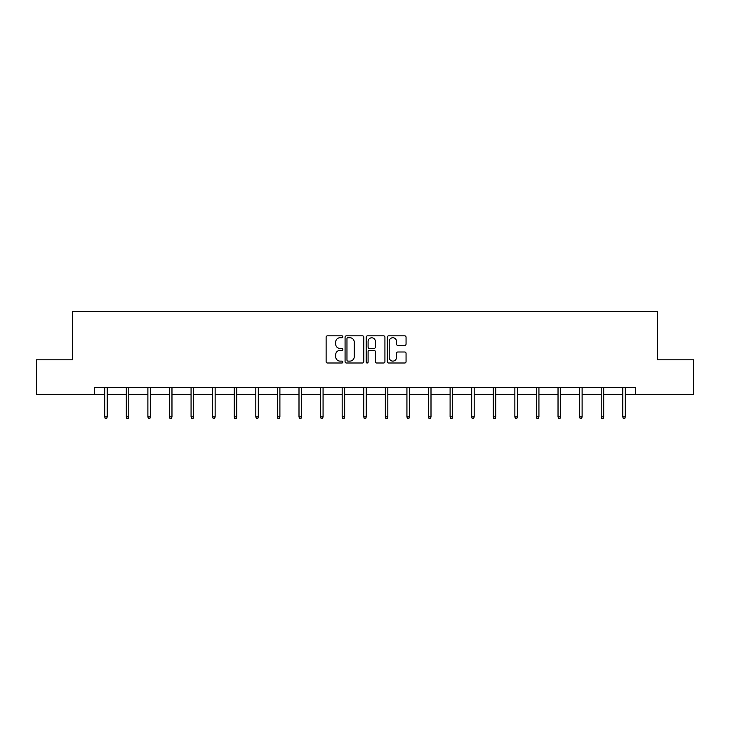 <?xml version="1.0" encoding="UTF-8"?>
<svg xmlns="http://www.w3.org/2000/svg" width="730" height="730" viewBox="0 0 730 730"><rect width="100%" height="100%" fill="white"/><g stroke="black" fill="none" stroke-linecap="round" stroke-linejoin="round"><path stroke-width="1.09" d="M342.863 336.785A0.949 0.949 0 0 0 341.914 335.837L327.478 335.837A1.36 1.36 0 0 0 326.118 337.196L326.118 361.642A1.36 1.36 0 0 0 327.478 363.002L341.914 363.002A0.949 0.949 0 0 0 342.863 362.053A0.949 0.949 0 0 0 341.914 361.104L340.043 361.104A4.343 4.343 0 0 1 335.7 356.751L335.7 354.716A4.343 4.343 0 0 1 340.043 350.373L341.914 350.373A0.949 0.949 0 0 0 342.863 349.424A0.949 0.949 0 0 0 341.914 348.465L340.043 348.465A4.343 4.343 0 0 1 335.7 344.122L335.7 342.087A4.343 4.343 0 0 1 340.043 337.734L341.914 337.734A0.949 0.949 0 0 0 342.863 336.785M404.694 345.409A1.36 1.36 0 0 0 406.053 344.058L406.053 337.196A1.36 1.36 0 0 0 404.694 335.837L388.67 335.837A1.36 1.36 0 0 0 387.311 337.196L387.311 361.642A1.36 1.36 0 0 0 388.67 363.002L404.694 363.002A1.36 1.36 0 0 0 406.053 361.642L406.053 353.356A1.36 1.36 0 0 0 404.694 351.997L397.832 351.997A1.36 1.36 0 0 0 396.481 353.356L396.481 357.463A3.632 3.632 0 0 1 392.84 361.104A3.632 3.632 0 0 1 389.209 357.463L389.209 341.375A3.632 3.632 0 0 1 392.84 337.734A3.632 3.632 0 0 1 396.481 341.375L396.481 344.058A1.36 1.36 0 0 0 397.832 345.409L404.694 345.409M94.27 394.392L36.5 394.392L36.5 359.799L72.681 359.799L72.681 311.363L657.319 311.363L657.319 359.799L693.5 359.799L693.5 394.392L635.73 394.392L635.73 387.475L94.27 387.475L94.27 394.392L104.719 394.392M363.814 337.196A1.36 1.36 0 0 0 362.454 335.837L346.431 335.837A1.36 1.36 0 0 0 345.071 337.196L345.071 361.642A1.36 1.36 0 0 0 346.431 363.002L362.454 363.002A1.36 1.36 0 0 0 363.814 361.642L363.814 337.196M367.546 335.837L383.569 335.837A1.36 1.36 0 0 1 384.929 337.196L384.929 361.642A1.36 1.36 0 0 1 383.569 363.002L376.716 363.002A1.36 1.36 0 0 1 375.357 361.642L375.357 351.732A1.36 1.36 0 0 0 373.997 350.373L369.444 350.373A1.36 1.36 0 0 0 368.093 351.732L368.093 362.053A0.949 0.949 0 0 1 367.135 363.002A0.949 0.949 0 0 1 366.186 362.053L366.186 337.196A1.36 1.36 0 0 1 367.546 335.837M107.21 394.392L126.308 394.392M128.799 394.392L147.889 394.392M150.38 394.392L169.479 394.392M171.97 394.392L191.068 394.392M193.55 394.392L212.649 394.392M215.14 394.392L234.239 394.392M236.73 394.392L255.819 394.392M258.31 394.392L277.409 394.392M279.9 394.392L298.999 394.392M301.49 394.392L320.579 394.392M323.071 394.392L342.169 394.392M344.66 394.392L363.759 394.392M366.241 394.392L385.34 394.392M387.831 394.392L406.929 394.392M409.421 394.392L428.51 394.392M431.001 394.392L450.1 394.392M452.591 394.392L471.689 394.392M474.181 394.392L493.27 394.392M495.761 394.392L514.86 394.392M517.351 394.392L536.45 394.392M538.932 394.392L558.03 394.392M560.521 394.392L579.62 394.392M582.111 394.392L601.201 394.392M603.692 394.392L622.79 394.392M625.281 394.392L635.73 394.392M347.918 337.734A0.949 0.949 0 0 0 346.969 338.693L346.969 360.145A0.949 0.949 0 0 0 347.918 361.104L349.889 361.104A4.343 4.343 0 0 0 354.232 356.751L354.232 342.087A4.343 4.343 0 0 0 349.889 337.734L347.918 337.734M375.357 341.439A3.632 3.632 0 0 0 371.725 337.808A3.632 3.632 0 0 0 368.093 341.439L368.093 347.106A1.36 1.36 0 0 0 369.444 348.465L373.997 348.465A1.36 1.36 0 0 0 375.357 347.106L375.357 341.439M104.719 416.839L105.275 418.637L106.653 418.637L107.21 416.839L104.719 416.839L104.719 387.475M107.21 416.839L107.21 387.475M126.308 416.839L126.856 418.637L128.243 418.637L128.799 416.839L126.308 416.839L126.308 387.475M128.799 416.839L128.799 387.475M147.889 416.839L148.446 418.637L149.832 418.637L150.38 416.839L147.889 416.839L147.889 387.475M150.38 416.839L150.38 387.475M169.479 416.839L170.035 418.637L171.413 418.637L171.97 416.839L169.479 416.839L169.479 387.475M171.97 416.839L171.97 387.475M191.068 416.839L191.616 418.637L193.003 418.637L193.55 416.839L191.068 416.839L191.068 387.475M193.55 416.839L193.55 387.475M212.649 416.839L213.206 418.637L214.583 418.637L215.14 416.839L212.649 416.839L212.649 387.475M215.14 416.839L215.14 387.475M234.239 416.839L234.786 418.637L236.173 418.637L236.73 416.839L234.239 416.839L234.239 387.475M236.73 416.839L236.73 387.475M255.819 416.839L256.376 418.637L257.763 418.637L258.31 416.839L255.819 416.839L255.819 387.475M258.31 416.839L258.31 387.475M277.409 416.839L277.966 418.637L279.344 418.637L279.9 416.839L277.409 416.839L277.409 387.475M279.9 416.839L279.9 387.475M298.999 416.839L299.546 418.637L300.933 418.637L301.49 416.839L298.999 416.839L298.999 387.475M301.49 416.839L301.49 387.475M320.579 416.839L321.136 418.637L322.523 418.637L323.071 416.839L320.579 416.839L320.579 387.475M323.071 416.839L323.071 387.475M342.169 416.839L342.726 418.637L344.104 418.637L344.66 416.839L342.169 416.839L342.169 387.475M344.66 416.839L344.66 387.475M363.759 416.839L364.306 418.637L365.693 418.637L366.241 416.839L363.759 416.839L363.759 387.475M366.241 416.839L366.241 387.475M385.34 416.839L385.896 418.637L387.274 418.637L387.831 416.839L385.34 416.839L385.34 387.475M387.831 416.839L387.831 387.475M406.929 416.839L407.477 418.637L408.864 418.637L409.421 416.839L406.929 416.839L406.929 387.475M409.421 416.839L409.421 387.475M428.51 416.839L429.067 418.637L430.454 418.637L431.001 416.839L428.51 416.839L428.51 387.475M431.001 416.839L431.001 387.475M450.1 416.839L450.656 418.637L452.034 418.637L452.591 416.839L450.1 416.839L450.1 387.475M452.591 416.839L452.591 387.475M471.689 416.839L472.237 418.637L473.624 418.637L474.181 416.839L471.689 416.839L471.689 387.475M474.181 416.839L474.181 387.475M493.27 416.839L493.827 418.637L495.214 418.637L495.761 416.839L493.27 416.839L493.27 387.475M495.761 416.839L495.761 387.475M514.86 416.839L515.417 418.637L516.794 418.637L517.351 416.839L514.86 416.839L514.86 387.475M517.351 416.839L517.351 387.475M536.45 416.839L536.997 418.637L538.384 418.637L538.932 416.839L536.45 416.839L536.45 387.475M538.932 416.839L538.932 387.475M558.03 416.839L558.587 418.637L559.965 418.637L560.521 416.839L558.03 416.839L558.03 387.475M560.521 416.839L560.521 387.475M579.62 416.839L580.167 418.637L581.555 418.637L582.111 416.839L579.62 416.839L579.62 387.475M582.111 416.839L582.111 387.475M601.201 416.839L601.757 418.637L603.144 418.637L603.692 416.839L601.201 416.839L601.201 387.475M603.692 416.839L603.692 387.475M622.79 416.839L623.347 418.637L624.725 418.637L625.281 416.839L622.79 416.839L622.79 387.475M625.281 416.839L625.281 387.475"/></g></svg>
